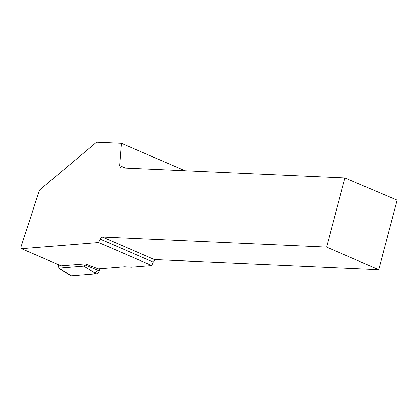 <?xml version="1.0" encoding="UTF-8"?>
<svg xmlns="http://www.w3.org/2000/svg" width="418" height="418" viewBox="0 0 418 418"><rect width="100%" height="100%" fill="white"/><g stroke="black" fill="none" stroke-linecap="round" stroke-linejoin="round"><path stroke-width="0.63" d="M58.76 264.798L58.196 266.543A1.411 0.888 -66.7 0 0 58.447 267.954A1.411 0.888 -66.7 0 0 58.813 268.042L83.799 266.052A1.411 0.888 -66.7 0 0 84.958 264.871L85.293 263.847L61.023 265.775L21.511 248.72L20.9 247.231L39.491 190.085L96.605 142.204L121.408 143.317L185.049 170.758M58.813 268.042L71.41 275.796L93.836 274.015L100.085 268.659L99.406 270.749A3.652 2.299 113.3 0 1 96.401 273.811L71.41 275.796A3.652 2.299 113.3 0 1 70.47 275.577L70.898 275.76M326.599 247.127L378.739 269.631L397.1 200.138L344.881 177.932L326.599 247.127L102.29 237.053L100.205 239.174L98.669 242.576L21.511 248.72M344.881 177.932L120.572 167.864L119.642 165.606L121.408 143.317M100.205 239.174L153.333 262.107L151.791 265.508L131.487 267.123L124.627 266.705L98.392 268.795L85.288 263.842M154.613 259.568L154.164 261.255L154.43 259.557L378.739 269.631M102.29 237.053L154.43 259.557M154.164 261.255L153.333 262.107M151.791 265.508L98.669 242.576M125.468 168.083L119.642 165.606M84.958 264.871L99.406 270.749M96.401 273.811L83.799 266.052M58.447 267.954L70.47 275.577"/></g></svg>

